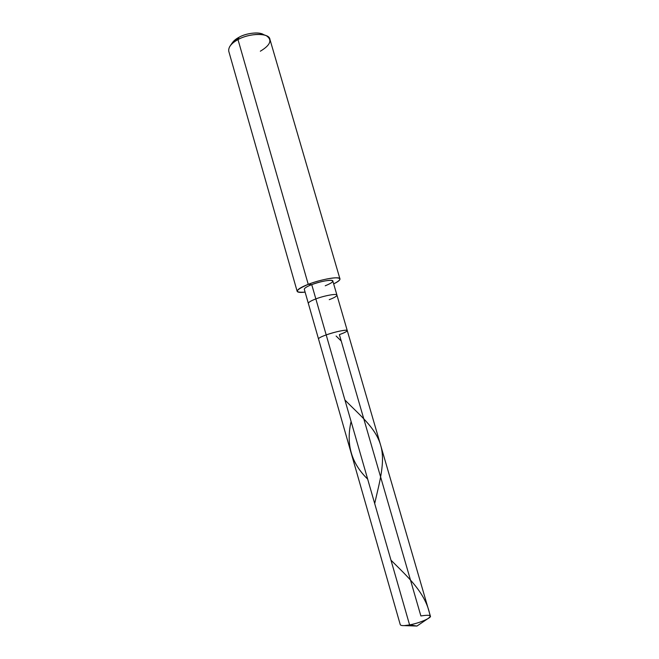 <?xml version="1.0" encoding="UTF-8"?>
<svg xmlns="http://www.w3.org/2000/svg" width="659" height="659" viewBox="0 0 659 659"><rect width="100%" height="100%" fill="white"/><g stroke="black" fill="none" stroke-linecap="round" stroke-linejoin="round"><path stroke-width="0.99" d="M347.26 330.587L430.376 616.074C431.974 617.714 419.05 623.257 409.593 624.921L416.958 626.05L409.593 624.921C416.455 623.529 422.435 621.519 427.526 618.883C432.592 615.473 430.368 614.493 420.879 615.951L339.385 334.632C346.568 331.963 348.693 330.488 345.769 330.217C340.975 330.579 334.451 332.144 326.197 334.912C334.788 331.774 347.894 329.105 347.26 330.587C347.894 329.105 334.788 331.774 326.197 334.912L409.593 624.921L326.197 334.912C334.451 332.144 340.975 330.579 345.769 330.217C348.693 330.488 346.568 331.963 339.385 334.632C344.385 332.861 347.005 331.51 347.26 330.587L336.938 295.125C337.457 293.271 324.335 295.603 315.842 298.914C324.335 295.603 337.457 293.271 336.938 295.125L332.844 281.055C333.314 279.054 320.183 281.253 311.74 284.63L308.239 284.334C316.402 281.063 330.456 277.711 335.991 277.834C341.832 278.016 341.057 280.034 333.668 283.881C338.018 281.797 340.118 280.149 339.962 278.938C340.728 275.948 320.941 279.235 308.239 284.334L237.998 39.598C249.654 32.818 269.58 32.835 269.918 39.359L339.962 278.938M427.526 618.883L416.958 626.05L404.198 625.622L409.593 624.921C404.198 625.918 401.1 625.869 400.293 624.757L318.495 338.891C318.709 338.001 321.271 336.675 326.197 334.912L311.74 284.63L326.197 334.912C321.271 336.675 318.709 338.001 318.495 338.891L308.33 303.379C308.478 302.25 310.982 300.768 315.842 298.914C310.982 300.768 308.478 302.25 308.33 303.379L304.301 289.293C304.417 288.065 306.896 286.517 311.74 284.63C319.887 281.731 326.394 280.306 331.263 280.355C334.302 281.088 332.293 282.892 325.233 285.784M260.338 51.213C270.347 45.199 272.455 40.108 266.673 35.932C261.722 32.736 246.104 34.746 237.998 39.598L238.986 37.299C235.197 39.326 232.693 41.665 231.474 44.334M329.253 299.656C334.195 297.802 336.757 296.286 336.938 295.125M263.929 34.96C260.791 31.574 246.482 32.769 238.986 37.299C245.708 33.271 258.666 31.607 262.817 34.276L265.536 35.446M297.143 291.294L228.755 51.237C228.245 47.16 231.325 43.272 237.998 39.598L308.239 284.334C301.006 287.159 297.308 289.482 297.143 291.294C297.637 292.423 300.29 292.695 305.109 292.118C293.815 292.86 294.861 290.265 308.239 284.334L311.74 284.63M230.378 45.595L232.059 43.156L238.986 37.299L237.998 39.598C234.233 41.591 231.457 43.931 229.678 46.616M367.648 479.077C351.371 463.384 345.851 444.191 351.09 421.496M341.247 341.041L336.123 336.016M430.212 616.791C426.595 593.199 406.784 576.048 390.976 560.175M374.691 503.55C379.18 483.236 385.935 461.605 380.424 444.52C375.276 427.304 358.776 414.305 344.904 399.972"/></g></svg>
